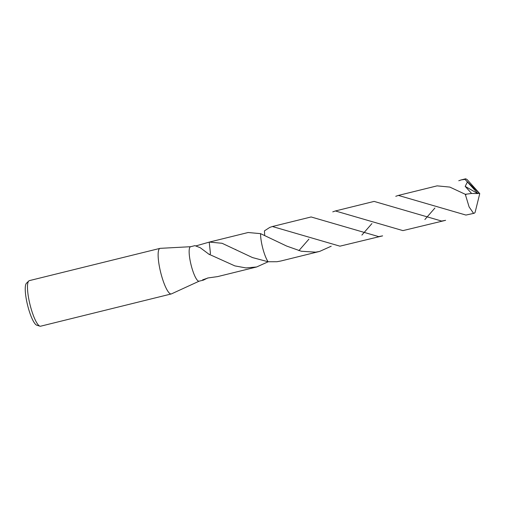 <?xml version="1.0" encoding="UTF-8"?>
<svg xmlns="http://www.w3.org/2000/svg" width="505" height="505" viewBox="0 0 505 505"><rect width="100%" height="100%" fill="white"/><g stroke="black" fill="none" stroke-linecap="round" stroke-linejoin="round"><path stroke-width="0.76" d="M190.65 246.705L160.224 248.34A23.47 5.119 76.1 0 0 160.009 248.372A23.47 5.119 76.1 0 0 159.814 268.647A23.47 5.119 76.1 0 0 171.264 293.948A23.47 5.119 76.1 0 0 171.466 293.878L199.159 281.165M190.568 246.724A17.751 3.87 76.1 0 0 190.423 262.057A17.751 3.87 76.1 0 0 199.077 281.184L203.446 280.111L202.606 279.852L208.186 277.927L217.56 276.614A17.751 3.87 76.1 0 0 217.617 276.607L256.628 266.981L245.941 267.921L234.844 265.889L208.35 253.939A17.751 3.87 -103.9 0 1 208.325 253.756L200.226 247.715L194.936 245.645L190.568 246.724M160.009 248.372L29.359 280.628A23.47 5.119 76.1 0 0 28.766 280.976A23.47 5.119 76.1 0 0 29.164 300.904A23.47 5.119 76.1 0 0 39.927 326.173A23.47 5.119 76.1 0 0 40.615 326.205L171.264 293.948M28.766 280.976L26.437 283.286A21.778 4.753 76.1 0 0 26.803 301.769A21.778 4.753 76.1 0 0 36.789 325.214L39.927 326.173M264.696 235.248L264.431 230.88L269.771 227.408L272.397 226.518L339.941 246.169L382.62 235.873L378.655 236.605L311.112 216.961L272.397 226.518M260.586 233.645L260.586 233.645A17.751 3.87 76.1 0 0 261.861 244.42A17.751 3.87 76.1 0 0 268.098 261.748L276.942 261.723L280.906 260.99L319.621 251.427L315.663 252.159L301.27 251.244L286.676 246.068L260.586 233.645L248.119 232.515L209.411 242.072L222.086 243.284L252.5 257.575L268.098 261.748A17.751 3.87 76.1 0 1 260.586 233.645M196.129 245.853L209.411 242.072M210.44 253.428L209.209 242.122M209.663 254.627L210.446 253.434L209.783 254.69M268.212 261.76L256.628 266.981M207.624 278.021L203.446 280.111M465.926 215.061L474.201 213.261L473.469 213.198L469.107 206.924L465.294 194.299L449.829 187.084L437.096 185.859L398.382 195.416L465.926 215.061M458.761 180.752L461.374 179.862L465.061 179.395L477.541 193.144L479.75 193.611L475.3 211.601L475.003 212.624L474.201 213.261M395.762 196.306L398.382 195.416M361.883 235.084L371.92 223.582M465.061 179.395L465.692 178.795L467.138 179.584L479.75 193.611L465.717 180.178M402.933 230.615L445.606 220.325L441.648 221.057L374.11 201.407L335.389 210.964L402.933 230.615M424.875 219.53L434.912 208.028M332.77 211.86L335.389 210.964M298.891 250.638L308.927 239.136M331.211 246.213L319.621 251.427M467.308 182.172L465.187 186.377L471.613 193.459L465.294 194.299M475.3 211.601L479.75 193.611L477.496 193.156L477.749 193.573L471.613 193.459M477.749 193.573L465.187 186.377M235.835 249.609L235.463 249.413M465.692 178.795L461.374 179.862M465.515 194.412L465.982 194.652"/></g></svg>
